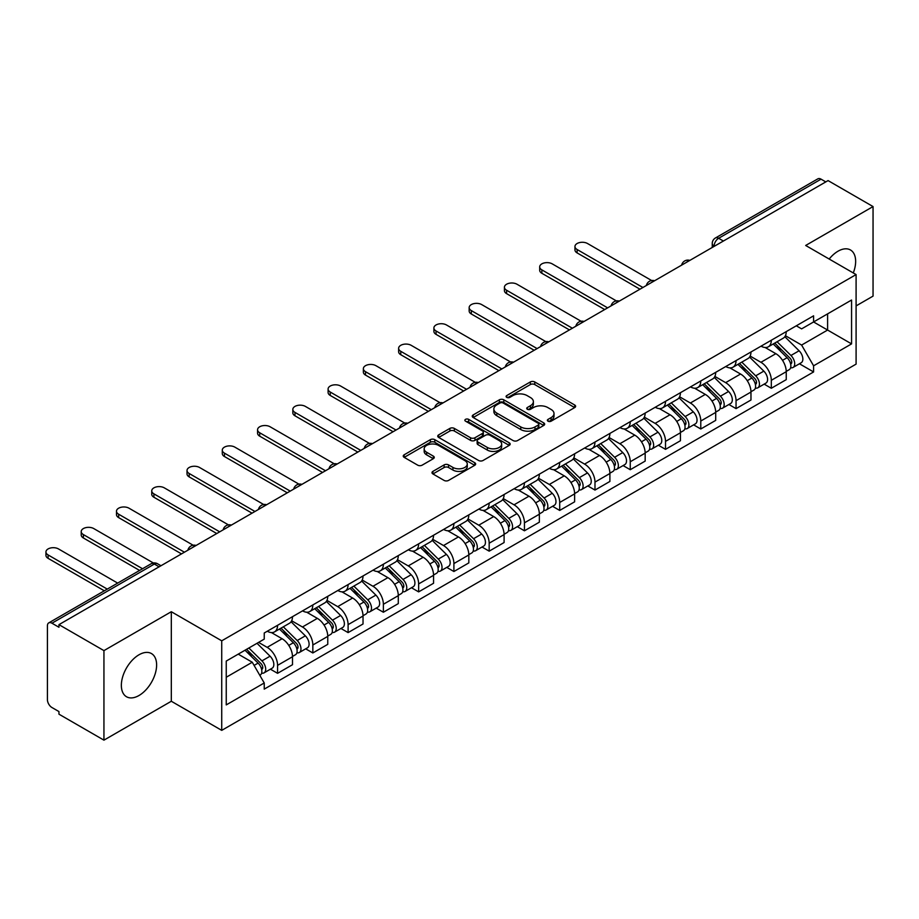 <?xml version="1.0" encoding="UTF-8"?>
<svg xmlns="http://www.w3.org/2000/svg" width="919" height="919" viewBox="0 0 919 919"><rect width="100%" height="100%" fill="white"/><g stroke="black" fill="none" stroke-linecap="round" stroke-linejoin="round"><path stroke-width="1.38" d="M548.023 421.189A2.194 1.264 0 0 0 551.124 421.189L574.708 407.577A3.136 1.815 0 0 0 575.627 406.301A3.136 1.815 0 0 0 574.708 405.015L534.755 381.959A3.136 1.815 0 0 0 530.32 381.959L506.748 395.572A2.194 1.264 0 0 0 506.105 396.468A2.194 1.264 0 0 0 506.748 397.364A2.194 1.264 0 0 0 509.85 397.364L512.905 395.595A10.04 5.801 0 0 1 527.104 395.595L530.435 397.525A10.04 5.801 0 0 1 533.376 401.626A10.04 5.801 0 0 1 530.435 405.716L527.38 407.485A2.194 1.264 0 0 0 526.736 408.381A2.194 1.264 0 0 0 527.38 409.277A2.194 1.264 0 0 0 530.493 409.277L533.537 407.519A10.04 5.801 0 0 1 547.735 407.519L551.067 409.437A10.04 5.801 0 0 1 554.008 413.539A10.04 5.801 0 0 1 551.067 417.64L548.023 419.397A2.194 1.264 0 0 0 547.379 420.293A2.194 1.264 0 0 0 548.023 421.189L548.023 419.397M138.987 695.511A24.939 14.394 120 0 0 155.277 673.535A24.939 14.394 120 0 0 151.451 653.558A24.939 14.394 120 0 0 138.987 654.787A24.939 14.394 120 0 0 122.698 676.763A24.939 14.394 120 0 0 126.512 696.751A24.939 14.394 120 0 0 138.987 695.511M853.28 272.954A24.939 14.394 120 0 0 850.477 249.979A24.939 14.394 120 0 0 838.013 251.209A24.939 14.394 120 0 0 829.179 259.043M432.906 471.378A3.136 1.815 0 0 0 431.987 472.665A3.136 1.815 0 0 0 432.906 473.94L444.107 480.419A3.136 1.815 0 0 0 448.552 480.419L474.732 465.301A3.136 1.815 0 0 0 475.651 464.015A3.136 1.815 0 0 0 474.732 462.728L434.79 439.673A3.136 1.815 0 0 0 430.356 439.673L404.165 454.79A3.136 1.815 0 0 0 403.246 456.077A3.136 1.815 0 0 0 404.165 457.352L417.708 465.163A3.136 1.815 0 0 0 422.143 465.163L433.343 458.696A3.136 1.815 0 0 0 434.262 457.421A3.136 1.815 0 0 0 433.343 456.134L426.634 452.263A8.397 4.848 0 0 1 424.176 448.828A8.397 4.848 0 0 1 429.357 444.359A8.397 4.848 0 0 1 438.512 445.405L464.807 460.591A8.397 4.848 0 0 1 467.266 464.015A8.397 4.848 0 0 1 462.085 468.495A8.397 4.848 0 0 1 452.929 467.438L448.552 464.911A3.136 1.815 0 0 0 444.107 464.911L432.906 471.378L432.906 473.94M221.732 640.819L171.313 611.721L103.939 650.618L58.954 624.644L828.065 180.595L873.05 206.568L805.676 245.465L856.094 274.574L221.732 640.819L221.732 730.364L856.094 364.119L856.094 274.574M513.124 440.569A3.136 1.815 0 0 0 517.558 440.569L543.749 425.451A3.136 1.815 0 0 0 544.668 424.164A3.136 1.815 0 0 0 543.749 422.889L503.807 399.822A3.136 1.815 0 0 0 499.362 399.822L473.182 414.94A3.136 1.815 0 0 0 472.263 416.227A3.136 1.815 0 0 0 473.182 417.513L513.124 440.569M466.404 421.672A2.194 1.264 0 0 1 468.633 421.982L468.633 419.363L509.241 442.809A3.136 1.815 0 0 1 510.16 444.095A3.136 1.815 0 0 1 509.241 445.37L483.049 460.488A3.136 1.815 0 0 1 478.615 460.488L438.673 437.433L438.673 434.871A3.136 1.815 0 0 0 437.754 436.146A3.136 1.815 0 0 0 438.673 437.433M438.673 434.871L449.885 428.403A3.136 1.815 0 0 1 454.319 428.403L470.517 437.754A3.136 1.815 0 0 0 474.951 437.754L482.395 433.458A3.136 1.815 0 0 0 483.314 432.183A3.136 1.815 0 0 0 482.395 430.896L465.519 421.155A2.194 1.264 0 0 1 464.876 420.259A2.194 1.264 0 0 1 466.232 419.087A2.194 1.264 0 0 1 468.633 419.363M103.939 650.618L103.939 740.151L58.954 714.178L58.954 711.57L51.946 707.527A6.399 3.687 -120 0 1 47.42 699.692L47.42 625.816A6.399 3.687 -120 0 1 48.753 622.887L151.164 563.761A6.399 3.687 60 0 1 154.358 564.071L51.946 623.208A6.399 3.687 -120 0 0 48.753 622.887M856.094 305.901L873.05 296.113L873.05 206.568M103.939 740.151L171.313 701.254L221.732 730.364M58.954 624.644L58.954 627.252L51.946 623.208M723.391 241.031L718.647 238.285A6.399 3.687 60 0 0 715.441 237.975L817.853 178.849A6.399 3.687 60 0 1 821.058 179.159L718.647 238.285A6.399 3.687 120 0 0 714.12 246.12L714.12 246.384M825.802 181.905L821.058 179.159M771.317 340.225A14.704 8.489 60 0 1 768.273 346.831L783.195 338.215A14.704 8.489 -120 0 0 786.239 331.61M750.145 356.067L760.921 362.293A14.704 8.489 60 0 1 771.317 380.305L786.239 371.69A14.704 8.489 -120 0 0 775.843 353.677L765.159 347.508M786.239 371.69L786.239 379.65L771.317 388.266L764.16 384.131M768.273 346.831A14.704 8.489 60 0 1 761.035 346.164M771.317 380.305L771.317 388.266M736.05 360.593A14.704 8.489 60 0 1 733.006 367.198L747.928 358.582A14.704 8.489 -120 0 0 750.972 351.977M728.893 404.498L736.05 408.622L750.972 400.006L750.972 392.045A14.704 8.489 -120 0 0 740.565 374.033L729.893 367.864M733.006 367.198A14.704 8.489 60 0 1 725.757 366.532M714.867 376.422L725.654 382.649A14.704 8.489 60 0 1 736.05 400.661L736.05 408.622M700.783 380.948A14.704 8.489 60 0 1 697.739 387.554L712.662 378.938A14.704 8.489 -120 0 0 715.706 372.333M693.627 424.854L700.783 428.989L715.706 420.374L715.706 412.413A14.704 8.489 -120 0 0 705.298 394.4L694.626 388.232M697.739 387.554A14.704 8.489 60 0 1 690.491 386.888M679.601 396.79L690.387 403.016A14.704 8.489 60 0 1 700.783 421.028L700.783 428.989M665.517 401.316A14.704 8.489 60 0 1 662.473 407.921L677.383 399.305A14.704 8.489 -120 0 0 680.439 392.7M658.36 445.221L665.517 449.345L680.439 440.729L680.439 432.769A14.704 8.489 -120 0 0 670.031 414.756L659.36 408.587M662.473 407.921A14.704 8.489 60 0 1 655.224 407.255M644.334 417.146L655.109 423.372A14.704 8.489 60 0 1 665.517 441.384L665.517 449.345M630.25 421.672A14.704 8.489 60 0 1 627.195 428.277L642.117 419.661A14.704 8.489 -120 0 0 645.161 413.056M623.093 465.577L630.25 469.712L645.172 461.097L645.172 453.136A14.704 8.489 -120 0 0 634.765 435.124L624.093 428.955M627.195 428.277A14.704 8.489 60 0 1 619.957 427.611M609.067 437.513L619.843 443.739A14.704 8.489 60 0 1 630.25 461.752L630.25 469.712M594.972 442.039A14.704 8.489 60 0 1 591.928 448.644L606.85 440.029A14.704 8.489 -120 0 0 609.894 433.423M587.827 485.944L594.984 490.068L609.894 481.453L609.894 473.492A14.704 8.489 -120 0 0 599.498 455.479L588.815 449.311M591.928 448.644A14.704 8.489 60 0 1 584.691 447.978M573.801 457.869L584.576 464.095A14.704 8.489 60 0 1 594.984 482.107L594.984 490.068M559.705 462.395A14.704 8.489 60 0 1 556.661 469L571.584 460.385A14.704 8.489 -120 0 0 574.628 453.779M552.56 506.3L559.705 510.436L574.628 501.82L574.628 493.859A14.704 8.489 -120 0 0 564.232 475.847L553.548 469.678M556.661 469A14.704 8.489 60 0 1 549.424 468.334M538.534 478.236L549.309 484.462A14.704 8.489 60 0 1 559.705 502.475L559.705 510.436M524.439 482.762A14.704 8.489 60 0 1 521.395 489.367L536.317 480.752A14.704 8.489 -120 0 0 539.361 474.147M517.294 526.667L524.439 530.791L539.361 522.176L539.361 514.215A14.704 8.489 -120 0 0 528.965 496.203L518.282 490.034M521.395 489.367A14.704 8.489 60 0 1 514.158 488.701M503.267 498.592L514.043 504.818A14.704 8.489 60 0 1 524.439 522.831L524.439 530.791M489.172 503.118A14.704 8.489 60 0 1 486.128 509.723L501.05 501.108A14.704 8.489 -120 0 0 504.094 494.502M482.027 547.023L489.172 551.159L504.094 542.543L504.094 534.582A14.704 8.489 -120 0 0 493.698 516.57L483.015 510.401M486.128 509.723A14.704 8.489 60 0 1 478.891 509.057M468.001 518.959L478.776 525.186A14.704 8.489 60 0 1 489.172 543.198L489.172 551.159M453.906 523.485A14.704 8.489 60 0 1 450.861 530.091L465.784 521.475A14.704 8.489 -120 0 0 468.828 514.87M446.749 567.391L453.906 571.515L468.828 562.899L468.828 554.938A14.704 8.489 -120 0 0 458.432 536.926L447.748 530.757M450.861 530.091A14.704 8.489 60 0 1 443.624 529.424M432.734 539.315L443.509 545.541A14.704 8.489 60 0 1 453.906 563.554L453.906 571.515M418.639 543.841A14.704 8.489 60 0 1 415.595 550.447L430.517 541.831A14.704 8.489 -120 0 0 433.561 535.226M411.482 587.746L418.639 591.882L433.561 583.266L433.561 575.305A14.704 8.489 -120 0 0 423.165 557.293L412.482 551.124M415.595 550.447A14.704 8.489 60 0 1 408.358 549.78M397.467 559.682L408.243 565.909A14.704 8.489 60 0 1 418.639 583.921L418.639 591.882M383.372 564.209A14.704 8.489 60 0 1 380.328 570.814L395.25 562.198A14.704 8.489 -120 0 0 398.295 555.593M376.216 608.114L383.372 612.238L398.295 603.622L398.295 595.661A14.704 8.489 -120 0 0 387.898 577.649L377.215 571.48M380.328 570.814A14.704 8.489 60 0 1 373.091 570.148M362.201 580.038L372.976 586.265A14.704 8.489 60 0 1 383.372 604.277L383.372 612.238M348.106 584.564A14.704 8.489 60 0 1 345.062 591.17L359.984 582.554A14.704 8.489 -120 0 0 363.028 575.949M340.949 628.47L348.106 632.605L363.028 623.99L363.028 616.029A14.704 8.489 -120 0 0 352.632 598.016L341.948 591.847M345.062 591.17A14.704 8.489 60 0 1 337.824 590.503M326.934 600.406L337.71 606.632A14.704 8.489 60 0 1 348.106 624.644L348.106 632.605M312.839 604.932A14.704 8.489 60 0 1 309.795 611.537L324.717 602.921A14.704 8.489 -120 0 0 327.761 596.316M305.682 648.837L312.839 652.961L327.761 644.345L327.761 636.385A14.704 8.489 -120 0 0 317.354 618.372L306.682 612.203M309.795 611.537A14.704 8.489 60 0 1 302.546 610.871M291.656 620.762L302.443 626.988A14.704 8.489 60 0 1 312.839 645L312.839 652.961M277.572 625.288A14.704 8.489 60 0 1 274.528 631.893L289.439 623.277A14.704 8.489 -120 0 0 292.495 616.672M270.416 669.193L277.572 673.328L292.495 664.713L292.495 656.752A14.704 8.489 -120 0 0 282.087 638.739L271.415 632.571M274.528 631.893A14.704 8.489 60 0 1 267.28 631.227M258.584 642.392L267.165 647.355A14.704 8.489 60 0 1 277.572 665.367L277.572 673.328M796.302 325.808L801.609 328.876L851.568 300.031L827.605 313.861L827.605 330.047L801.609 345.062L785.412 335.699M226.246 677.246L252.254 662.231L264.235 682.978L226.246 704.907L226.246 661.06L264.235 639.13L264.235 632.996L813.591 315.826L813.591 321.96L851.568 343.89L813.591 365.808L801.609 345.062M851.568 300.031L851.568 343.89M264.235 682.978L264.235 689.124L813.591 371.942L813.591 365.808M171.313 611.721L171.313 701.254M252.254 662.231L238.228 654.133M799.427 363.775L813.591 371.942M548.896 421.499L551.067 420.247A10.04 5.801 0 0 0 554.008 416.146L554.008 413.539M533.376 401.626L533.376 404.234A10.04 5.801 0 0 1 530.435 408.335L528.264 409.587M574.662 407.599L534.755 384.567A3.136 1.815 0 0 0 530.32 384.567L507.621 397.674M543.703 425.474L503.807 402.442A3.136 1.815 0 0 0 499.362 402.442L473.216 417.536M538.201 425.072A2.194 1.264 0 0 0 538.844 424.164A2.194 1.264 0 0 0 538.201 423.268L503.141 403.027A2.194 1.264 0 0 0 500.028 403.027L496.811 404.888A10.04 5.801 0 0 0 493.871 408.989A10.04 5.801 0 0 0 496.811 413.091L520.774 426.921A10.04 5.801 0 0 0 534.984 426.921L538.201 425.072L538.201 427.68A2.194 1.264 0 0 0 538.844 426.784L538.844 424.164M493.871 408.989L493.871 411.597A10.04 5.801 0 0 0 496.811 415.698L496.811 413.091M538.201 427.68L534.984 429.541A10.04 5.801 0 0 1 520.774 429.541L496.811 415.698M438.719 437.455L449.885 431.011L449.885 428.403M483.314 432.183L483.314 434.79A3.136 1.815 0 0 1 482.395 436.065L474.951 440.362A3.136 1.815 0 0 1 470.517 440.362L454.319 431.011A3.136 1.815 0 0 0 449.885 431.011M468.633 421.982L509.195 445.393M487.323 447.45A8.397 4.848 0 0 0 496.478 448.506A8.397 4.848 0 0 0 501.659 444.026A8.397 4.848 0 0 0 499.201 440.603L489.93 435.25A3.136 1.815 0 0 0 485.496 435.25L478.064 439.546A3.136 1.815 0 0 0 477.145 440.821A3.136 1.815 0 0 0 478.064 442.108L487.323 447.45L487.323 450.069A8.397 4.848 0 0 0 496.478 451.114A8.397 4.848 0 0 0 501.659 446.634L501.659 444.026M477.145 440.821L477.145 443.44A3.136 1.815 0 0 0 478.064 444.716L478.064 442.108M487.323 450.069L478.064 444.716M467.266 464.015L467.266 466.622A8.397 4.848 0 0 1 462.085 471.102A8.397 4.848 0 0 1 452.929 470.057L448.552 467.518A3.136 1.815 0 0 0 444.107 467.518L432.941 473.963M424.176 448.828L424.176 451.447A8.397 4.848 0 0 0 426.634 454.871L426.634 452.263M433.308 458.719L426.634 454.871M474.686 465.324L434.79 442.28A3.136 1.815 0 0 0 430.356 442.28L404.211 457.375L404.165 454.79M773.212 343.982L787.112 357.686A7.995 4.618 60 0 1 789.214 369.668L786.239 371.391M775.981 346.716L781.874 350.116M651.628 280.525L587.517 243.512A7.352 4.25 -0 0 0 579.498 242.593A7.352 4.25 -0 0 0 574.961 246.51A7.352 4.25 -0 0 0 577.121 249.52L642.909 287.498M774.751 343.086L789.972 358.1A3.837 2.217 60 0 1 790.983 363.844A3.837 2.217 60 0 1 790.627 363.993M777.06 341.753L790.949 355.469A7.995 4.618 60 0 1 793.063 367.451A7.995 4.618 60 0 1 790.65 367.703M784.837 336.699L799.093 350.771A7.995 4.618 60 0 1 801.196 362.752L793.063 367.451M639.969 289.198L577.121 252.909A7.352 4.25 180 0 1 574.961 249.911L574.961 246.51M737.946 364.338L751.845 378.042A7.995 4.618 60 0 1 753.948 390.024L750.961 391.747M740.714 367.072L746.607 370.472M616.362 300.892L552.25 263.879A7.352 4.25 -0 0 0 544.232 262.949A7.352 4.25 -0 0 0 539.694 266.878A7.352 4.25 -0 0 0 541.854 269.876L607.643 307.865M739.485 363.453L754.706 378.456A3.837 2.217 60 0 1 755.717 384.211A3.837 2.217 60 0 1 755.361 384.349M741.794 362.12L755.682 375.825A7.995 4.618 60 0 1 757.796 387.807A7.995 4.618 60 0 1 755.384 388.071M749.559 357.066L763.827 371.127A7.995 4.618 60 0 1 765.929 383.108L757.796 387.807M604.702 309.554L541.854 273.276A7.352 4.25 180 0 1 539.694 270.266L539.694 266.878M702.679 384.705L716.567 398.409A7.995 4.618 60 0 1 718.681 410.391L715.694 412.114M705.447 387.439L711.34 390.839M581.095 321.248L516.983 284.235A7.352 4.25 -0 0 0 508.965 283.316A7.352 4.25 -0 0 0 504.428 287.233A7.352 4.25 -0 0 0 506.587 290.243L572.365 328.221M704.218 383.809L719.439 398.823A3.837 2.217 60 0 1 720.45 404.567A3.837 2.217 60 0 1 720.094 404.716M706.527 382.476L720.416 396.192A7.995 4.618 60 0 1 722.529 408.174A7.995 4.618 60 0 1 720.105 408.427M714.293 377.422L728.56 391.494A7.995 4.618 60 0 1 730.662 403.475L722.529 408.174M569.435 329.921L506.587 293.632A7.352 4.25 180 0 1 504.428 290.634L504.428 287.233M667.412 405.061L681.301 418.765A7.995 4.618 60 0 1 683.414 430.747L680.428 432.47M670.181 407.795L676.074 411.195M545.829 341.615L481.717 304.603A7.352 4.25 -0 0 0 473.699 303.672A7.352 4.25 -0 0 0 469.161 307.601A7.352 4.25 -0 0 0 471.321 310.599L537.098 348.588M668.952 404.176L684.161 419.179A3.837 2.217 60 0 1 685.183 424.934A3.837 2.217 60 0 1 684.827 425.072M671.249 402.844L685.149 416.548A7.995 4.618 60 0 1 687.251 428.53A7.995 4.618 60 0 1 684.839 428.794M679.026 397.789L693.282 411.85A7.995 4.618 60 0 1 695.396 423.831L687.251 428.53M534.169 350.277L471.321 313.999A7.352 4.25 180 0 1 469.161 310.99L469.161 307.601M632.146 425.428L646.034 439.133A7.995 4.618 60 0 1 648.148 451.114L645.161 452.837M634.914 428.162L640.807 431.562M510.562 361.971L446.45 324.958A7.352 4.25 -0 0 0 438.432 324.039A7.352 4.25 -0 0 0 433.894 327.957A7.352 4.25 -0 0 0 436.043 330.966L501.831 368.944M633.685 424.532L648.894 439.546A3.837 2.217 60 0 1 649.905 445.29A3.837 2.217 60 0 1 649.561 445.439M635.982 423.199L649.882 436.916A7.995 4.618 60 0 1 651.985 448.897A7.995 4.618 60 0 1 649.572 449.15M643.759 418.145L658.015 432.217A7.995 4.618 60 0 1 660.129 444.199L651.985 448.897M498.891 370.644L436.043 334.355A7.352 4.25 180 0 1 433.894 331.357L433.894 327.957M596.879 445.784L610.767 459.489A7.995 4.618 60 0 1 612.881 471.47L609.894 473.193M599.647 448.518L605.541 451.918M475.295 382.338L411.184 345.326A7.352 4.25 -0 0 0 403.165 344.395A7.352 4.25 -0 0 0 398.628 348.324A7.352 4.25 -0 0 0 400.776 351.322L466.565 389.311M598.418 444.899L613.628 459.902A3.837 2.217 60 0 1 614.639 465.657A3.837 2.217 60 0 1 614.294 465.795M600.716 443.567L614.616 457.271A7.995 4.618 60 0 1 616.718 469.253A7.995 4.618 60 0 1 614.306 469.517M608.493 438.512L622.749 452.573A7.995 4.618 60 0 1 624.863 464.554L616.718 469.253M463.624 391L400.776 354.723A7.352 4.25 180 0 1 398.628 351.713L398.628 348.324M561.612 466.151L575.501 479.856A7.995 4.618 60 0 1 577.614 491.837L574.628 493.56M564.381 468.885L570.274 472.286M440.029 402.694L375.917 365.682A7.352 4.25 -0 0 0 367.899 364.763A7.352 4.25 -0 0 0 363.361 368.68A7.352 4.25 -0 0 0 365.509 371.69L431.298 409.667M563.152 465.255L578.361 480.269A3.837 2.217 60 0 1 579.372 486.013A3.837 2.217 60 0 1 579.027 486.162M565.449 463.923L579.349 477.639A7.995 4.618 60 0 1 581.451 489.62A7.995 4.618 60 0 1 579.039 489.873M573.226 458.868L587.482 472.94A7.995 4.618 60 0 1 589.596 484.922L581.451 489.62M428.357 411.367L365.509 375.078A7.352 4.25 180 0 1 363.361 372.08L363.361 368.68M526.346 486.507L540.234 500.212A7.995 4.618 60 0 1 542.348 512.193L539.361 513.916M529.114 489.241L534.996 492.641M404.762 423.062L340.639 386.049A7.352 4.25 -0 0 0 332.632 385.118A7.352 4.25 -0 0 0 328.094 389.047A7.352 4.25 -0 0 0 330.243 392.045L396.032 430.035M527.885 485.623L543.095 500.625A3.837 2.217 60 0 1 544.105 506.38A3.837 2.217 60 0 1 543.761 506.518M530.183 484.29L544.082 497.995A7.995 4.618 60 0 1 546.185 509.976A7.995 4.618 60 0 1 543.772 510.24M537.96 479.236L552.216 493.296A7.995 4.618 60 0 1 554.329 505.278L546.185 509.976M393.091 431.723L330.243 395.446A7.352 4.25 180 0 1 328.094 392.436L328.094 389.047M491.068 506.874L504.968 520.579A7.995 4.618 60 0 1 507.07 532.561L504.094 534.284M493.848 509.608L499.729 513.009M369.495 443.417L305.372 406.405A7.352 4.25 -0 0 0 297.365 405.486A7.352 4.25 -0 0 0 292.828 409.403A7.352 4.25 -0 0 0 294.976 412.413L360.765 450.39M492.618 505.978L507.828 520.993A3.837 2.217 60 0 1 508.839 526.736A3.837 2.217 60 0 1 508.494 526.886M494.916 504.646L508.804 518.362A7.995 4.618 60 0 1 510.918 530.343A7.995 4.618 60 0 1 508.506 530.596M502.693 499.591L516.949 513.664A7.995 4.618 60 0 1 519.063 525.645L510.918 530.343M357.824 452.091L294.976 415.802A7.352 4.25 180 0 1 292.828 412.803L292.828 409.403M455.801 527.23L469.701 540.935A7.995 4.618 60 0 1 471.803 552.916L468.828 554.639M458.581 529.964L464.463 533.365M334.229 463.785L270.106 426.772A7.352 4.25 -0 0 0 262.099 425.842A7.352 4.25 -0 0 0 257.561 429.77A7.352 4.25 -0 0 0 259.709 432.769L325.498 470.758M457.352 526.346L472.561 541.348A3.837 2.217 60 0 1 473.572 547.104A3.837 2.217 60 0 1 473.228 547.242M459.649 525.013L473.538 538.718A7.995 4.618 60 0 1 475.651 550.699A7.995 4.618 60 0 1 473.239 550.963M467.426 519.959L481.682 534.019A7.995 4.618 60 0 1 483.785 546.001L475.651 550.699M322.558 472.446L259.709 436.169A7.352 4.25 180 0 1 257.561 433.159L257.561 429.77M420.534 547.598L434.434 561.302A7.995 4.618 60 0 1 436.536 573.284L433.561 575.007M423.314 550.332L429.196 553.732M298.951 484.141L234.839 447.128A7.352 4.25 -0 0 0 226.832 446.209A7.352 4.25 -0 0 0 222.283 450.126A7.352 4.25 -0 0 0 224.443 453.136L290.232 491.114M422.074 546.702L437.295 561.716A3.837 2.217 60 0 1 438.306 567.46A3.837 2.217 60 0 1 437.961 567.609M424.383 545.369L438.271 559.085A7.995 4.618 60 0 1 440.385 571.067A7.995 4.618 60 0 1 437.972 571.319M432.16 540.315L446.416 554.387A7.995 4.618 60 0 1 448.518 566.368L440.385 571.067M287.291 492.814L224.443 456.525A7.352 4.25 180 0 1 222.283 453.526L222.283 450.126M385.268 567.953L399.168 581.658A7.995 4.618 60 0 1 401.27 593.64L398.295 595.363M388.036 570.688L393.929 574.088M263.684 504.508L199.572 467.495A7.352 4.25 -0 0 0 191.566 466.565A7.352 4.25 -0 0 0 187.017 470.494A7.352 4.25 -0 0 0 189.176 473.492L254.965 511.481M386.807 567.069L402.028 582.072A3.837 2.217 60 0 1 403.039 587.827A3.837 2.217 60 0 1 402.683 587.965M389.116 565.736L403.004 579.441A7.995 4.618 60 0 1 405.118 591.422A7.995 4.618 60 0 1 402.706 591.687M396.893 560.682L411.149 574.743A7.995 4.618 60 0 1 413.251 586.724L405.118 591.422M252.024 513.17L189.176 476.892A7.352 4.25 180 0 1 187.017 473.882L187.017 470.494M350.001 588.321L363.901 602.025A7.995 4.618 60 0 1 366.003 614.007L363.028 615.73M352.77 591.055L358.663 594.455M228.417 524.864L164.306 487.851A7.352 4.25 -0 0 0 156.287 486.932A7.352 4.25 -0 0 0 151.75 490.849A7.352 4.25 -0 0 0 153.91 493.859L219.698 531.837M351.54 587.425L366.761 602.439A3.837 2.217 60 0 1 367.772 608.183A3.837 2.217 60 0 1 367.416 608.332M353.849 586.092L367.738 599.808A7.995 4.618 60 0 1 369.852 611.79A7.995 4.618 60 0 1 367.439 612.043M361.627 581.038L375.882 595.11A7.995 4.618 60 0 1 377.985 607.091L369.852 611.79M216.758 533.537L153.91 497.248A7.352 4.25 180 0 1 151.75 494.25L151.75 490.849M314.735 608.677L328.623 622.381A7.995 4.618 60 0 1 330.737 634.363L327.75 636.086M317.503 611.411L323.396 614.811M193.151 545.231L129.039 508.218A7.352 4.25 -0 0 0 121.021 507.288A7.352 4.25 -0 0 0 116.483 511.217A7.352 4.25 -0 0 0 118.643 514.215L184.42 552.204M316.274 607.792L331.495 622.795A3.837 2.217 60 0 1 332.506 628.55A3.837 2.217 60 0 1 332.15 628.688M318.583 606.46L332.471 620.164A7.995 4.618 60 0 1 334.585 632.146A7.995 4.618 60 0 1 332.161 632.41M326.348 601.405L340.616 615.466A7.995 4.618 60 0 1 342.718 627.447L334.585 632.146M181.491 553.893L118.643 517.615A7.352 4.25 180 0 1 116.483 514.606L116.483 511.217M279.468 629.044L293.356 642.749A7.995 4.618 60 0 1 295.47 654.73L292.483 656.453M282.236 631.778L288.129 635.178M153.37 562.979L93.772 528.574A7.352 4.25 -0 0 0 85.754 527.655A7.352 4.25 -0 0 0 81.217 531.573A7.352 4.25 -0 0 0 83.376 534.582L142.537 568.735M281.007 628.148L296.228 643.162A3.837 2.217 60 0 1 297.239 648.906A3.837 2.217 60 0 1 296.883 649.055M283.316 626.815L297.205 640.532A7.995 4.618 60 0 1 299.318 652.513A7.995 4.618 60 0 1 296.894 652.766M291.082 621.761L305.338 635.833A7.995 4.618 60 0 1 307.451 647.815L299.318 652.513M139.596 570.435L83.376 537.971A7.352 4.25 180 0 1 81.217 534.973L81.217 531.573M245.028 650.215L258.09 663.104A7.995 4.618 60 0 1 260.203 675.086L259.801 675.316M246.97 652.134L252.863 655.534M117.666 583.094L58.506 548.942A7.352 4.25 -0 0 0 50.488 548.011A7.352 4.25 -0 0 0 45.95 551.94A7.352 4.25 -0 0 0 48.098 554.938L107.27 589.102M246.568 649.331L260.95 663.518A3.837 2.217 60 0 1 261.972 669.273A3.837 2.217 60 0 1 261.616 669.411M248.865 647.998L261.938 660.887A7.995 4.618 60 0 1 264.04 672.869A7.995 4.618 60 0 1 261.628 673.133M257.01 643.3L270.071 656.189A7.995 4.618 60 0 1 272.185 668.17L264.04 672.869M104.329 590.802L48.098 558.338A7.352 4.25 180 0 1 45.95 555.329L45.95 551.94M714.35 246.258L714.12 246.12A6.399 3.687 0 0 1 712.248 243.512L712.248 247.464M312.839 645L327.761 636.385M348.106 624.644L363.028 616.029M383.372 604.277L398.295 595.661M418.639 583.921L433.561 575.305M453.906 563.554L468.828 554.938M489.172 543.198L504.094 534.582M524.439 522.831L539.361 514.215M559.705 502.475L574.628 493.859M594.984 482.107L609.894 473.492M630.25 461.752L645.172 453.136M665.517 441.384L680.439 432.769M700.783 421.028L715.706 412.413M736.05 400.661L750.972 392.045M277.572 665.367L292.495 656.752M267.165 647.355L282.087 638.739M302.443 626.988L317.354 618.372M337.71 606.632L352.632 598.016M372.976 586.265L387.898 577.649M408.243 565.909L423.165 557.293M443.509 545.541L458.432 536.926M478.776 525.186L493.698 516.57M514.043 504.818L528.965 496.203M549.309 484.462L564.232 475.847M584.576 464.095L599.498 455.479M619.843 443.739L634.765 435.124M655.109 423.372L670.031 414.756M690.387 403.016L705.298 394.4M725.654 382.649L740.565 374.033M760.921 362.293L775.843 353.677M689.307 260.709A6.399 3.687 120 0 0 686.482 262.34M654.041 281.065A6.399 3.687 120 0 0 651.215 282.696M618.774 301.432A6.399 3.687 120 0 0 615.948 303.063M583.508 321.788A6.399 3.687 120 0 0 580.682 323.419M548.241 342.155A6.399 3.687 120 0 0 545.415 343.786M512.963 362.511A6.399 3.687 120 0 0 510.148 364.142M477.696 382.878A6.399 3.687 120 0 0 474.882 384.51M442.43 403.234A6.399 3.687 120 0 0 439.615 404.865M407.163 423.602A6.399 3.687 120 0 0 404.337 425.233M371.896 443.957A6.399 3.687 120 0 0 369.07 445.589M336.63 464.325A6.399 3.687 120 0 0 333.804 465.956M301.363 484.681A6.399 3.687 120 0 0 298.537 486.312M266.096 505.048A6.399 3.687 120 0 0 263.271 506.679M230.83 525.404A6.399 3.687 120 0 0 228.004 527.035M195.563 545.771A6.399 3.687 120 0 0 192.737 547.402M159.102 566.816L154.358 564.071A6.399 3.687 120 0 1 157.551 563.761A6.399 6.399 0 0 0 151.164 563.761M551.067 420.247L551.067 417.64M527.38 409.277L527.38 407.485M530.435 408.335L530.435 405.716M506.748 397.364L506.748 395.572M530.32 384.567L530.32 381.959M534.755 384.567L534.755 381.959M574.708 407.577L574.708 405.015M473.182 417.513L473.182 414.94M499.362 402.442L499.362 399.822M503.807 402.442L503.807 399.822M543.749 425.451L543.749 422.889M520.774 429.541L520.774 426.921M534.984 429.541L534.984 426.921M454.319 431.011L454.319 428.403M470.517 440.362L470.517 437.754M474.951 440.362L474.951 437.754M482.395 436.065L482.395 433.458M509.241 445.37L509.241 442.809M444.107 467.518L444.107 464.911M448.552 467.518L448.552 464.911M452.929 470.057L452.929 467.438M433.343 458.696L433.343 456.134M430.356 442.28L430.356 439.673M434.79 442.28L434.79 439.673M474.732 465.301L474.732 462.728M787.112 357.686L782.517 360.34M791.776 362.097L790.34 362.925M799.093 350.771L790.949 355.469M577.121 252.909L577.121 249.52M751.845 378.042L747.25 380.696M756.509 382.453L755.073 383.28M763.827 371.127L755.682 375.825M541.854 273.276L541.854 269.876M716.567 398.409L711.984 401.063M721.243 402.821L719.795 403.648M728.56 391.494L720.416 396.192M506.587 293.632L506.587 290.243M681.301 418.765L676.717 421.419M685.976 423.177L684.529 424.004M693.282 411.85L685.149 416.548M471.321 313.999L471.321 310.599M646.034 439.133L641.451 441.786M650.709 443.544L649.262 444.371M658.015 432.217L649.882 436.916M436.043 334.355L436.043 330.966M610.767 459.489L606.184 462.142M615.443 463.9L613.995 464.727M622.749 452.573L614.616 457.271M400.776 354.723L400.776 351.322M575.501 479.856L570.906 482.509M580.165 484.267L578.729 485.094M587.482 472.94L579.349 477.639M365.509 375.078L365.509 371.69M540.234 500.212L535.639 502.865M544.898 504.623L543.462 505.45M552.216 493.296L544.082 497.995M330.243 395.446L330.243 392.045M504.968 520.579L500.373 523.233M509.631 524.99L508.196 525.817M516.949 513.664L508.804 518.362M294.976 415.802L294.976 412.413M469.701 540.935L465.106 543.588M474.365 545.346L472.929 546.173M481.682 534.019L473.538 538.718M259.709 436.169L259.709 432.769M434.434 561.302L429.839 563.956M439.098 565.713L437.662 566.541M446.416 554.387L438.271 559.085M224.443 456.525L224.443 453.136M399.168 581.658L394.573 584.312M403.832 586.069L402.396 586.896M411.149 574.743L403.004 579.441M189.176 476.892L189.176 473.492M363.901 602.025L359.306 604.679M368.565 606.437L367.129 607.264M375.882 595.11L367.738 599.808M153.91 497.248L153.91 493.859M328.623 622.381L324.039 625.035M333.298 626.792L331.851 627.62M340.616 615.466L332.471 620.164M118.643 517.615L118.643 514.215M293.356 642.749L288.773 645.391M298.032 647.16L296.584 647.987M305.338 635.833L297.205 640.532M83.376 537.971L83.376 534.582M258.09 663.104L254.092 665.413M262.765 667.516L261.318 668.343M270.071 656.189L261.938 660.887M48.098 558.338L48.098 554.938M689.847 260.399A6.399 6.399 0 0 0 681.645 265.132M654.581 280.755A6.399 6.399 0 0 0 646.379 285.499M619.314 301.122A6.399 6.399 0 0 0 611.112 305.855M584.047 321.478A6.399 6.399 0 0 0 575.845 326.222M548.781 341.845A6.399 6.399 0 0 0 540.579 346.578M513.514 362.201A6.399 6.399 0 0 0 505.312 366.945M478.248 382.568A6.399 6.399 0 0 0 470.034 387.301M442.981 402.924A6.399 6.399 0 0 0 434.767 407.668M407.703 423.291A6.399 6.399 0 0 0 399.501 428.024M372.436 443.647A6.399 6.399 0 0 0 364.234 448.392M337.17 464.015A6.399 6.399 0 0 0 328.968 468.747M301.903 484.37A6.399 6.399 0 0 0 293.701 489.115M266.636 504.738A6.399 6.399 0 0 0 258.434 509.471M231.37 525.094A6.399 6.399 0 0 0 223.168 529.838M196.103 545.461A6.399 6.399 0 0 0 187.901 550.194M160.974 565.736L157.551 563.761M715.441 237.975A6.399 6.399 0 0 0 712.248 243.512"/></g></svg>

